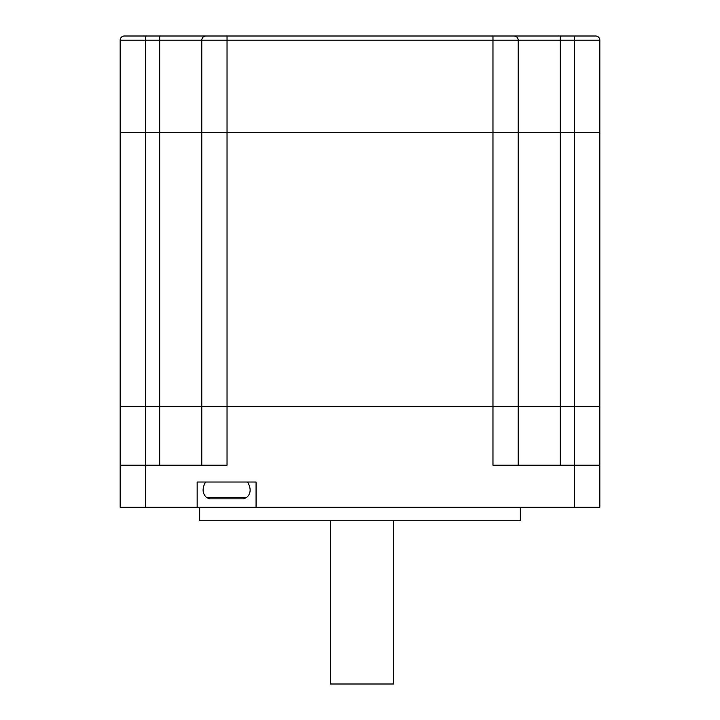 <?xml version="1.0" encoding="UTF-8"?>
<svg xmlns="http://www.w3.org/2000/svg" width="720" height="720" viewBox="0 0 720 720"><rect width="100%" height="100%" fill="white"/><g stroke="black" fill="none" stroke-linecap="round" stroke-linejoin="round"><path stroke-width="1.08" d="M520.317 507.276L520.317 520.74L199.683 520.74L199.683 507.276M599.841 465.192L574.596 465.192L574.596 406.287L599.841 406.287L599.841 507.276L599.841 40.212L120.159 40.212A4.212 4.212 0 0 1 124.362 36L205.992 36L159.705 36L159.705 132.777L201.789 132.777L201.789 40.212A4.212 4.212 0 0 1 205.992 36L514.008 36L492.966 36L492.966 132.777L518.211 132.777L518.211 40.212L518.211 132.777L560.295 132.777L560.295 36L595.638 36A4.212 4.212 0 0 1 599.841 40.212A4.212 4.212 0 0 0 595.638 36A4.212 4.212 0 0 1 599.841 40.212M599.841 132.777L574.596 132.777L574.596 406.287L560.295 406.287L560.295 132.777L599.841 132.777L599.841 406.287L518.211 406.287L560.295 406.287L560.295 465.192M518.211 465.192L518.211 40.212A4.212 4.212 0 0 0 514.008 36L560.295 36M599.841 507.276L256.068 507.276L256.068 482.022L197.154 482.022L197.154 507.276L145.404 507.276L145.404 406.287L120.159 406.287L120.159 465.192L227.034 465.192L227.034 406.287L518.211 406.287L518.211 132.777L574.596 132.777L574.596 36M574.596 507.276L574.596 465.192L492.966 465.192L492.966 406.287L518.211 406.287M201.789 465.192L201.789 406.287L227.034 406.287L227.034 132.777L492.966 132.777L492.966 406.287L201.789 406.287L201.789 132.777L518.211 132.777M159.705 465.192L159.705 406.287L145.404 406.287L201.789 406.287L159.705 406.287L159.705 132.777L227.034 132.777L227.034 36M120.159 465.192L120.159 507.276L145.404 507.276M197.154 507.276L256.068 507.276M330.552 684L330.552 520.74L330.552 684L393.669 684L393.669 520.74M162.477 36L145.404 36L162.477 36M145.404 36L145.404 132.777L120.159 132.777L120.159 406.287L145.404 406.287L145.404 132.777L159.705 132.777L120.159 132.777L120.159 40.212M514.008 36A4.212 4.212 0 0 1 518.211 40.212A4.212 4.212 0 0 0 514.008 36M120.159 406.287L120.159 132.777M243.486 498.861L209.745 498.861L206.748 497.61L246.474 497.61L243.486 498.861M211.887 498.861L212.499 498.861M218.196 498.861L240.723 498.861M205.992 36A4.212 4.212 0 0 0 201.789 40.212M205.578 482.022C201.924 488.655 202.32 493.848 206.748 497.61M247.653 482.022C251.298 488.655 250.911 493.848 246.474 497.61"/></g></svg>

